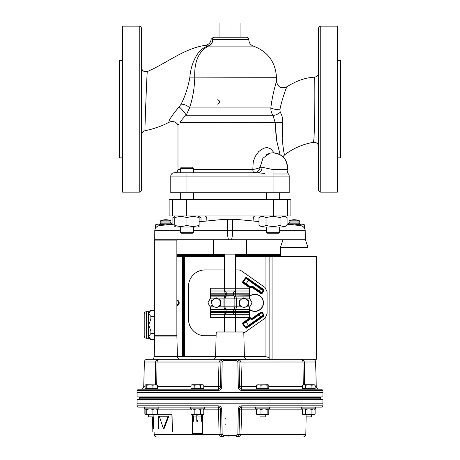 <?xml version="1.0" encoding="UTF-8"?>
<svg xmlns="http://www.w3.org/2000/svg" width="460" height="460" viewBox="0 0 460 460"><rect width="100%" height="100%" fill="white"/><g stroke="black" fill="none" stroke-linecap="round" stroke-linejoin="round"><path stroke-width="0.69" d="M172.057 414.31L157.274 414.31L172.057 414.31L172.368 432.02L171.89 414.31M172.201 432.02L152.835 432.02L152.57 416.858M152.835 432.02L154.123 432.02L154.163 434.28L194.816 434.28M158.815 416.197L158.211 416.197L158.43 428.657L159.033 428.657L158.671 416.197M159.919 416.197L168.849 416.197L164.047 428.657L163.398 428.657L159.309 416.197L168.142 416.197L163.398 428.657M152.708 416.858L152.915 428.657L153.473 428.657L153.266 416.858M158.43 428.657L158.211 416.197M152.915 428.657L152.662 416.858M301.541 407.117L301.823 408.888L315.658 408.888L315.658 407.117L241.724 407.117L241.897 405.812L322.937 405.812L321.609 407.117L315.658 407.117M311.932 414.149L311.932 409.383L313.53 408.888L315.129 409.383L315.129 414.149L313.53 414.644L311.932 414.149L308.74 414.644L305.543 414.149L303.945 414.644L302.346 414.149L302.346 409.383L303.945 408.888L305.543 409.383L308.74 408.888L311.932 409.383M305.543 414.149L305.543 409.383M302.346 414.149L303.203 414.644L314.272 414.644L315.129 414.149M239.562 408.859A2.214 2.214 0 0 0 239.51 409.291C239.666 407.957 240.407 407.232 241.724 407.117L255.697 407.117L255.697 408.888L269.531 408.888L269.531 407.117M267.961 408.888L268.789 409.383L268.789 414.149L267.961 414.644L267.133 414.149L264.046 414.644L260.958 414.149L260.958 409.383L264.046 408.888L267.133 409.383L268.151 408.888M267.133 414.149L267.133 409.383M268.347 414.529L267.961 414.644L268.347 414.529M260.958 414.149L258.704 414.644L256.444 414.149L257.267 414.644M256.444 414.149L256.444 409.383L258.704 408.888L260.958 409.383M257.267 408.888L256.444 409.383M256.887 414.529L267.961 414.644M264.046 414.644L264.483 414.644M190.469 407.117L190.469 408.888L204.303 408.888L204.303 407.117L218.276 407.117L138.391 407.117L137.063 405.812L218.103 405.812L218.276 407.117C219.592 407.232 220.328 407.957 220.489 409.291L221.697 409.291L222.14 434.28L223.6 435.695L223.692 437L223.6 435.695L236.4 435.695L237.86 434.28L238.303 409.291C238.556 407.157 239.758 405.996 241.897 405.812M190.998 414.149L190.998 409.383L192.59 408.888L194.189 409.383L197.386 408.888L200.583 409.383L202.176 408.888L203.774 409.383L203.774 414.149L202.176 414.644L200.583 414.149L197.386 414.644L194.189 414.149L192.59 414.644L190.998 414.149L191.849 414.644M194.189 414.149L194.189 409.383M200.583 414.149L200.583 409.383M202.452 420.325L201.969 421.285L201.365 421.285L201.848 420.325L202.452 420.325L202.452 415.121L201.848 415.121L201.365 416.081L197.995 416.081M197.995 420.325L197.995 421.285L196.776 421.285L196.776 420.325L197.995 420.325L197.995 415.121L196.776 415.121L196.776 420.325M192.924 420.325L193.407 421.285L192.924 420.325L192.924 415.121L192.32 415.121L192.32 420.325L192.924 420.325M196.776 416.081L196.776 415.121L196.776 416.081L193.407 416.081L192.924 415.121L193.407 416.081L193.407 421.285L192.797 421.285L192.32 420.325M201.365 421.285L201.365 416.081M201.848 420.325L201.848 415.121M192.406 416.081L191.573 414.644L203.193 414.644L202.452 415.932M192.406 420.497L192.406 433.458A11.759 11.759 0 0 0 202.365 433.458L192.406 433.458M144.342 408.888L144.342 407.117L144.342 408.888L158.177 408.888L158.177 407.117M145.32 414.379L144.871 414.149L144.871 409.383L145.32 409.147M235.531 291.007L210.628 291.007L210.628 298.057L207.862 302.853L210.628 307.642L210.628 314.697L249.372 314.697L249.372 307.642L252.137 302.853L249.372 298.057L249.372 291.007L235.531 291.007L235.531 254.15M224.468 291.007L224.468 288.242L210.628 288.242L210.628 291.007M224.468 254.15L224.468 288.242L249.372 288.242L249.372 291.007M226.285 313.047L224.578 314.697L225.302 311.558L223.939 306.82L223.939 298.885L225.302 294.147L224.578 291.007L226.285 292.658L226.285 294.71L224.871 298.885L224.871 306.82L226.4 311.558L226.285 313.047L225.601 312.484L225.601 311.558L226.285 310.989M249.372 314.697L249.372 317.463L235.531 317.463L235.531 314.697M224.468 331.907L224.468 317.463L235.531 317.463L235.531 331.907M224.468 314.697L224.468 317.463L210.628 317.463L210.628 314.697M210.628 309.988L225.078 309.988A1.104 0.707 -34 0 1 225.808 309.988L234.031 309.988A2.214 1.438 -148.5 0 1 235.422 309.988L235.422 314.697A2.214 1.972 90 0 1 233.45 312.484L233.45 311.558A2.214 1.972 90 0 1 234.031 309.988L234.87 306.82L234.87 298.885L234.318 296.142A2.214 1.449 149.7 0 0 235.681 296.142L236.641 298.885L236.641 306.82L235.681 309.563L249.372 309.563M210.628 296.142L224.796 296.142A1.104 0.713 32.5 0 0 225.509 296.142L249.372 295.711M210.628 309.563L224.796 309.563A1.104 0.713 -32.5 0 1 225.509 309.563L234.318 309.563A2.214 1.449 -149.7 0 1 235.681 309.563L235.422 309.988L249.372 309.988M226.4 294.147L233.45 294.147A2.214 1.972 90 0 0 234.031 295.711L225.808 295.711A1.104 0.707 34 0 1 225.078 295.711L210.628 295.711M241.621 299.017A4.427 4.427 0 0 0 241.621 306.688A4.427 4.427 0 0 0 248.262 302.853A4.427 4.427 0 0 0 241.621 299.017L243.834 297.741L248.262 300.294L248.262 305.405L246.048 306.688L248.262 305.405L248.262 300.294L243.834 297.741L241.621 299.017M239.407 302.853L239.407 300.294L239.407 302.853M241.621 306.688L239.407 305.405L241.621 306.688M243.834 307.964L246.048 306.688L243.834 307.964M213.952 299.017A4.427 4.427 0 0 0 213.952 306.688A4.427 4.427 0 0 0 220.593 302.853A4.427 4.427 0 0 0 213.952 299.017L216.165 297.741L220.593 300.294L220.593 305.405L218.379 306.688L220.593 305.405L220.593 300.294L216.165 297.741L213.952 299.017M211.738 302.853L211.738 300.294L211.738 302.853M213.952 306.688L211.738 305.405L213.952 306.688M216.165 307.964L218.379 306.688L216.165 307.964M226.285 294.71C225.992 295.228 225.762 295.038 225.601 294.147L225.601 293.221L226.285 292.658M176.87 300.696A2.225 2.225 0 0 1 176.87 305.009M249.372 309.2A8.418 8.418 0 0 0 262.786 299.897A8.418 8.418 0 0 0 249.372 296.504M249.372 309.407A8.579 8.579 0 0 0 262.959 299.903A8.579 8.579 0 0 0 249.372 296.297M249.372 309.137A8.378 8.378 0 0 0 262.74 299.897A8.378 8.378 0 0 0 249.372 296.562M146.435 311.707L146.435 338.272L148.649 338.272L148.649 311.707L146.435 311.707C145.09 311.84 144.354 312.576 144.221 313.921L144.221 336.059L144.221 313.921M262.303 312.49L263.867 314.726L263.419 315.042L261.493 312.576A0.546 0.546 10 0 0 261.395 312.57L260.762 312.219A1.023 0.937 -12.8 0 1 261.59 312.035A1.023 0.937 32.8 0 1 262.303 312.49L253.638 318.745A2.944 2.944 0 0 1 251.442 319.234L251.539 318.688A2.386 2.386 0 0 0 253.322 318.291L253.236 318.165A2.231 2.231 0 0 1 251.562 318.533L251.66 317.992A1.679 1.679 0 0 0 252.914 317.71L260.762 312.219M251.442 319.234L250.332 319.039L250.424 318.492L251.562 318.533L250.424 318.492A0.552 0.552 167.5 0 0 250.01 318.584L249.659 317.964A0.983 0.874 -23.8 0 1 250.056 317.791A0.983 0.874 -1.2 0 1 250.487 317.779L251.66 317.992M250.487 317.779L250.389 318.326A0.552 0.552 -12.5 0 0 249.975 318.418L243.156 323.391A0.546 0.546 -80 0 0 243.15 323.483L245.766 327.399L246.537 327.537L263.281 315.813L263.327 315.025L260.555 316.854L258.853 314.421L261.079 312.668L253.236 318.165L252.914 317.71M263.867 314.726A1.023 0.937 -102.8 0 1 264.051 315.554A1.023 0.937 -57.2 0 1 263.597 316.267L246.853 327.991L246.554 327.451A0.552 0.552 -170 0 1 245.784 327.313L260.555 316.854L260.877 317.308L246.554 327.451M242.794 324.122L243.334 323.817A0.552 0.552 -80 0 1 243.472 323.046L250.01 318.584L250.332 319.039L243.334 323.817L245.766 327.399L245.312 327.716L242.794 324.122A1.023 0.937 -102.8 0 1 242.61 323.294A1.023 0.937 -57.2 0 1 243.07 322.581L249.659 317.964M261.067 292.945L258.853 291.283L260.555 288.851L263.327 290.674L263.281 289.892L246.221 278.064A0.546 0.546 -10 0 0 246.123 278.076L243.15 282.216A0.546 0.546 -100 0 0 243.156 282.313L249.975 287.287A0.552 0.552 -167.5 0 0 250.389 287.379L251.562 287.172A2.231 2.231 0 0 1 253.236 287.54L261.079 293.031L262.303 293.215A1.023 0.937 -32.8 0 1 261.59 293.67A1.023 0.937 12.8 0 1 260.762 293.486L261.067 292.945A0.552 0.552 -10 0 0 261.838 292.813L263.419 290.662L263.867 290.979L262.303 293.215M258.853 291.283L253.322 287.414L253.638 286.959L261.838 292.813L263.327 290.674A0.552 0.552 -100 0 0 263.195 289.909L263.597 289.438A1.023 0.937 -122.8 0 1 264.051 290.151A1.023 0.937 -77.2 0 1 263.867 290.979M260.762 293.486L252.914 287.994A1.679 1.679 0 0 0 251.66 287.713L250.487 287.92L250.389 287.379L250.332 286.666L251.442 286.471A2.944 2.944 0 0 1 253.638 286.959M250.487 287.92A0.983 0.874 1.2 0 1 250.056 287.914A0.983 0.874 23.8 0 1 249.659 287.736L250.01 287.12L243.472 282.653A0.552 0.552 -100 0 1 243.334 281.882L246.106 283.711L248.762 279.916L260.877 288.397L260.555 288.851L245.312 277.984A1.023 0.937 -32.8 0 1 246.031 277.529A1.023 0.937 12.8 0 1 246.853 277.714L263.597 289.438M249.659 287.736L243.07 283.124L243.472 282.653M176.87 254.483L224.468 254.483M235.531 254.483L280.358 254.483M246.853 277.714L246.554 278.254A0.552 0.552 -10 0 0 245.784 278.392L243.334 281.882L242.794 281.583L245.312 277.984M245.789 284.165L246.106 283.711L250.332 286.666L250.01 287.12A0.552 0.552 12.5 0 0 250.424 287.212L251.539 287.017L251.66 287.713M243.472 323.046L243.07 322.581M263.597 316.267L263.195 315.796L260.877 317.308M148.649 311.707L150.874 310.425L148.649 313.484L150.874 316.474L150.874 319.01L148.649 324.99L150.874 330.97L150.874 333.5L148.649 336.49L150.874 339.555L148.649 338.272M150.874 316.474L154.732 316.474M154.732 310.494L150.874 310.494M150.874 330.97L154.732 330.97M154.732 319.01L150.874 319.01M150.874 339.48L154.629 339.48M154.732 333.5L150.874 333.5M176.87 305.106A2.323 2.323 0 0 0 176.87 300.593M176.87 300.029A2.875 2.875 0 0 1 176.87 305.676M224.468 256.364L183.511 256.364L183.511 356.534L177.422 356.534M183.511 256.364L176.87 256.364M215.573 356.534L183.511 356.534M243.811 333.092L264.718 318.452A5.531 5.531 0 0 0 265.052 318.199L267.082 313.921L267.082 291.784L265.052 287.506A5.531 5.531 0 0 0 264.718 287.253L241.402 270.923A5.531 5.531 0 0 0 238.228 269.922L235.531 269.922M223.192 359.346L316.33 359.3L316.33 256.364L235.531 256.364M269.847 358.34L267.996 357.276L265.23 356.534L244.427 356.534M224.468 269.922L205.097 269.922A16.6 16.6 0 0 0 188.496 286.528L188.496 319.177A16.6 16.6 0 0 0 205.097 335.783L216.114 335.783M156.607 414.644L157.435 414.149L155.175 414.644L152.915 414.149L149.828 414.644L146.74 414.149L145.918 414.644L145.09 414.149L145.09 409.383L145.918 408.888L146.74 409.383L149.828 408.888L152.915 409.383L155.175 408.888L157.435 409.383L156.607 408.888M145.918 414.644L156.992 414.529M146.74 414.149L146.74 409.383M144.871 409.383L145.918 408.888M152.915 414.149L152.915 409.383M157.435 414.149L157.435 409.383M149.391 414.644L149.828 414.644M288.938 220.834L289.133 221.944L299.259 221.944L299.454 220.834A13.041 13.041 0 0 0 288.938 220.834L299.454 220.834M290.116 224.56L294.199 224.043L299.31 224.836L301.863 224.043L304.422 224.836L304.422 228.108M299.31 224.836L299.31 225.446M287.103 224.089L288.132 224.371M304.422 224.836L303.054 224.043L287.103 224.043M288.661 223.157L299.73 223.157L298.626 222.053L289.771 222.053L288.661 223.157L288.661 224.043M282.963 239.838L280.393 247.422L308.004 247.422L305.428 239.838L282.963 239.838L305.325 239.763L305.221 230.356L305.267 239.763L154.732 239.763L154.778 230.356L154.732 239.763M287.546 215.964L169.125 215.964L169.125 199.364L290.875 199.364L290.875 215.964L287.546 215.964L287.546 199.364M246.583 239.763L246.583 254.15L213.417 254.15L213.417 239.763M160.546 220.834L160.741 221.944L170.867 221.944L171.062 220.834A13.041 13.041 0 0 0 160.546 220.834L171.062 220.834M171.867 224.371L174.311 224.135M180.314 230.356L154.778 230.356C155.319 227.602 156.969 225.998 159.741 225.538L174.777 224.089L156.946 224.043L155.578 224.836L158.136 224.043L160.689 224.836L165.801 224.043L169.884 224.56M160.689 224.836L160.689 225.446M155.578 224.836L155.578 228.108M160.27 223.157L171.339 223.157L170.229 222.053L161.374 222.053L160.27 223.157L160.27 224.043M176.542 336.059L176.87 335.725L154.732 335.725L154.732 240.097L176.87 240.097L176.87 335.725M155.008 239.763L154.732 240.097M279.686 230.356L305.221 230.356C304.681 227.602 303.031 225.998 300.259 225.538L287.103 224.273M219.391 219.794L199.128 221.749L206.908 220.995L206.758 218.063L253.242 218.063L253.092 220.995L258.986 221.565L240.609 219.794A113.562 112.108 90 0 0 231.857 219.299L228.143 219.299A113.562 112.108 90 0 0 219.391 219.794A113.562 112.108 90 0 1 227.435 219.316L232.564 219.316L232.564 230.356L266.403 230.356M230 239.763L284.786 239.763M303.606 239.763L305.267 239.763M240.609 219.794A113.562 112.108 90 0 0 232.564 219.316M225.383 418.738A5.382 5.382 0 0 0 225.026 419.445M225.026 423.568A5.382 5.382 0 0 0 225.383 424.269M301.3 359.335L300.972 359.3C302.019 359.26 302.697 360.157 303.002 361.997C302.697 360.157 302.019 359.26 300.972 359.3C302.812 359.266 303.939 360.163 304.353 361.997L304.008 360.807M303.571 360.255L303.255 359.984M303.192 359.938L302.375 359.524M238.987 359.789L238.119 359.507M269.847 256.364L269.847 359.3L223.692 359.3L222.168 359.754M236.791 359.341L238.297 360.145L236.791 359.341M238.556 360.45L238.843 360.95L238.556 360.45M238.872 361.031L239.073 362.02L238.872 361.031M231.104 359.754L230.776 360.605M221.381 360.542L221.956 359.91L221.381 360.542M158.7 359.335L159.028 359.3C157.981 359.26 157.303 360.157 156.998 361.997L157.389 360.439L158.372 359.45M216.189 332.982L243.811 332.982L242.702 331.907L217.298 331.907L216.189 332.982L215.573 356.603C215.372 358.248 214.452 359.145 212.808 359.3L147.142 359.3L223.692 359.3L222.094 359.806M155.733 361.416L155.647 361.997L156.998 362.02L155.647 361.997C156.061 360.163 157.188 359.266 159.028 359.3M156.733 384.755L156.998 362.02L220.927 362.02L220.489 387.009C220.334 388.343 219.592 389.068 218.276 389.183L219.029 362.02C219.932 360.013 221.484 359.105 223.692 359.3L223.6 360.605L222.14 362.02L221.697 387.009C221.444 389.143 220.242 390.304 218.103 390.488L137.063 390.488L138.391 389.183L218.276 389.183L218.103 390.488M220.84 367.017L220.927 362.02C221.111 360.364 222.03 359.461 223.692 359.3L222.956 359.398M241.304 389.143A2.214 2.214 0 0 0 241.724 389.183L321.609 389.183L322.937 390.488L241.897 390.488L241.724 389.183L256.956 389.183L241.724 389.183C240.407 389.068 239.671 388.343 239.51 387.009L239.073 362.02C238.889 360.364 237.964 359.455 236.308 359.3L236.4 360.605L223.6 360.605M303.266 384.755L303.002 361.997L304.353 361.997L240.971 362.02L241.724 389.183M237.044 359.398L236.308 359.3C238.516 359.105 240.068 360.013 240.971 362.02L237.86 362.02L236.4 360.605M241.345 384.152L241.31 382.041M157.234 359.691L156.912 359.869M156.745 359.984L156.452 360.232M155.969 360.853L155.744 361.376M218.994 364.337L218.954 366.447M321.609 389.183L319.027 389.183C317.383 389.034 316.457 388.131 316.261 386.492L315.129 386.492M237.86 362.02L238.303 387.009L237.86 362.02M222.094 364.676L222.14 362.02L220.927 362.02M241.897 390.488C239.758 390.31 238.562 389.148 238.303 387.009L239.51 387.009M203.044 389.183L156.797 389.108M156.981 389.085L157.722 389.005M203.774 386.463L220.495 386.463M219.109 389.022A2.214 2.214 0 0 0 220.305 387.849M239.901 388.228A2.214 2.214 0 0 0 240.183 388.556M240.517 388.827A2.214 2.214 0 0 0 240.896 389.022M239.505 386.463L256.444 386.463M303.203 389.108L301.593 389.183M257.082 388.631L256.956 389.183M303.203 388.631L303.203 389.183L301.541 389.183M218.276 389.183L202.917 389.183L202.917 388.631M156.797 388.631L156.797 389.183L138.391 389.183M322.897 396.934L137.103 396.934L137.028 392.506L322.972 392.506L322.897 396.934M320.758 396.934L320.758 397.486L139.242 397.486L220.593 397.486L220.593 396.934M220.593 399.366L220.593 398.814L139.242 398.814L320.758 398.814L320.758 397.486L239.407 397.486L239.407 396.934M256.444 385.25L256.444 388.631L268.789 388.631L268.789 385.25L267.961 384.755L267.133 385.25L264.046 384.755L260.958 385.25L258.704 384.755L256.444 385.25L257.267 384.755M313.53 388.631L315.129 388.631L315.129 385.25L313.53 384.755L311.932 385.25L308.74 384.755L305.543 385.25L303.945 384.755L302.346 385.25L302.346 388.631L313.53 388.631M197.386 388.631L203.774 388.631L203.774 385.25L202.176 384.755L200.583 385.25L197.386 384.755L194.189 385.25L192.59 384.755L190.998 385.25L190.998 388.631L197.386 388.631M155.175 388.631L157.435 388.631L157.435 385.25L155.175 384.755L152.915 385.25L149.828 384.755L146.74 385.25L145.728 384.755L145.09 385.25L145.09 388.631L155.175 388.631M268.347 384.87L267.961 384.755L268.347 384.87M267.133 388.631L267.133 385.25M260.958 388.631L260.958 385.25M311.932 388.631L311.932 385.25M305.543 388.631L305.543 385.25M200.583 388.631L200.583 385.25M194.189 388.631L194.189 385.25M152.915 388.631L152.915 385.25M156.607 384.755L157.435 385.25M146.74 388.631L146.74 385.25M320.758 399.366L320.758 398.814L239.407 398.814L239.407 399.366M256.887 384.87L267.961 384.755M302.346 385.25L303.203 384.755L314.272 384.755L315.129 385.25M190.998 385.25L191.849 384.755L202.917 384.755L203.774 385.25M145.918 384.755L156.992 384.87M137.103 399.366L322.897 399.366L322.972 403.794L137.028 403.794L137.103 399.366M221.743 411.947L221.697 409.291C221.438 407.152 220.242 405.99 218.103 405.812M238.303 409.291L239.51 409.291L239.073 434.28C238.889 435.936 237.969 436.839 236.308 437L223.692 437C222.036 436.845 221.111 435.936 220.927 434.28L220.489 409.291M231.104 437L236.308 437L236.4 435.695M229.224 437L230.776 437M228.896 436.546L229.224 435.695M154.163 434.28C154.347 435.936 155.267 436.845 156.929 437L228.896 437M220.098 408.072A2.214 2.214 0 0 0 219.817 407.744M219.483 407.474A2.214 2.214 0 0 0 219.104 407.278M218.695 407.157A2.214 2.214 0 0 0 218.276 407.117L218.615 409.837L203.774 409.837M220.84 429.284L221.128 435.269L220.927 434.28L219.029 434.28L218.615 409.837L220.495 409.837M221.156 435.35L221.444 435.85L221.156 435.35M221.703 436.155L223.209 436.96L221.703 436.155M241.724 407.117L240.971 434.28L305.837 434.28C305.653 435.936 304.733 436.845 303.071 437L236.308 437L237.906 436.494M238.044 436.39L238.619 435.758L238.044 436.39M236.808 436.954L236.308 437C238.516 437.195 240.068 436.287 240.971 434.28L239.073 434.28L239.16 429.284M239.901 408.072A2.214 2.214 0 0 0 239.694 408.451M218.655 412.148L218.69 414.259M222.956 436.902L223.692 437C221.484 437.195 219.932 436.287 219.029 434.28L199.95 434.28M256.444 409.837L239.505 409.837M241.005 431.963L241.046 429.853M148.62 416.858L148.62 414.644L148.62 416.858L153.905 416.858L153.905 414.644M259.975 414.644L259.975 416.858L265.253 416.858L265.253 414.644M306.096 414.644L306.096 416.858L311.38 416.858L311.38 414.644M151.415 359.3C153.065 359.145 153.985 358.248 154.18 356.603L154.721 336.059L176.887 336.059L177.422 356.603C177.623 358.248 178.543 359.145 180.193 359.3M201.014 221.565L201.014 217.689L199.128 216.85M174.777 216.85L172.897 217.689L172.897 224.043M174.777 216.602L172.897 217.689M199.128 225.308C199.128 226.774 199.128 226.774 199.128 225.308C199.128 226.774 199.128 226.774 199.128 225.308L199.128 217.689C199.128 216.229 199.128 216.229 199.128 217.689C199.128 216.229 199.128 216.229 199.128 217.689C195.069 216.229 191.015 216.229 186.955 217.689C182.896 216.229 178.836 216.229 174.777 217.689C174.777 216.229 174.777 216.229 174.777 217.689C174.777 216.229 174.777 216.229 174.777 217.689L174.777 225.308C174.777 226.774 174.777 226.774 174.777 225.308C174.777 226.774 174.777 226.774 174.777 225.308C178.836 226.774 182.896 226.774 186.955 225.308C191.015 226.774 195.069 226.774 199.128 225.308M186.955 225.308L186.955 217.689M199.128 226.395L198.024 227.033L175.887 227.033L174.777 226.395M192.573 167.187L181.332 167.187L180.314 168.371L193.597 168.371L192.573 167.187M180.314 232.242L181.499 233.266L192.412 233.266L193.597 232.242L180.314 232.242L180.314 227.033M280.077 225.308C282.417 226.774 284.763 226.774 287.103 225.308L284.113 227.033L261.976 227.033L258.986 225.308L258.986 217.689C261.332 216.229 263.672 216.229 266.018 217.689L266.018 225.308C270.704 226.774 275.39 226.774 280.077 225.308L280.077 217.689C275.39 216.229 270.704 216.229 266.018 217.689M258.986 225.308C261.332 226.774 263.672 226.774 266.018 225.308M287.103 225.308L287.103 217.689C284.763 216.229 282.417 216.229 280.077 217.689M284.113 215.964L287.103 217.689M266.403 232.242L267.588 233.266L278.501 233.266L279.686 232.242L266.403 232.242L266.403 227.033M279.686 199.364L279.686 192.723M260.872 216.602L258.986 217.689M180.314 199.364L180.314 192.723L180.314 199.364M170.786 176.117A3.318 3.318 0 0 1 174.104 172.799A3.318 3.318 0 0 0 170.786 176.117L289.214 176.117L289.214 192.723L170.786 192.723L170.786 176.117A3.318 3.318 0 0 1 174.104 172.799L257.818 172.799L264.69 173.42M279.898 109.767L280.249 112.297L279.898 109.767C281.951 98.751 286.649 87.101 286.856 86.79C286.655 87.101 281.951 98.751 279.898 109.767C281.951 98.751 286.649 87.101 286.856 86.79C286.655 87.101 281.951 98.751 279.898 109.767A6.641 1.621 7.8 0 1 270.865 107.922C272.159 95.623 276.299 81.754 276.489 81.299C276.299 81.754 272.159 95.623 270.865 107.922C270.75 110.659 271.452 113.102 272.97 115.241L275.166 122.567L276.748 140.898L280.071 154.686M270.865 107.922L189.52 107.922C192.613 98.854 194.367 88.786 194.781 77.711C194.051 61.853 198.622 51.313 208.489 46.098L253.425 46.098C267.95 51.652 275.638 62.186 276.489 77.711L189.784 77.901C188.088 87.17 185.208 95.921 181.136 104.15A6.641 3.283 -161.3 0 1 189.52 107.922L186.196 115.241C183.27 117.812 181.246 120.25 180.136 122.567C181.246 120.25 183.27 117.812 186.196 115.241L272.97 115.241L186.196 115.241A6.641 1.006 -132 0 0 179.101 106.841C171.373 116.156 168.072 121.285 169.211 122.228C168.072 121.285 171.373 116.156 179.101 106.841C171.373 116.156 168.072 121.285 169.211 122.228C168.072 121.285 171.373 116.156 179.101 106.841L181.136 104.15M263.649 173.293L257.83 172.799L186.955 172.799L186.955 192.723M180.314 169.475L177.98 169.475L177.98 124.798C175.737 121.63 172.81 120.773 169.211 122.228C161.523 126.161 153.45 128.995 144.992 130.743L144.986 130.743C144.618 132.187 146.999 70.42 147.315 71.559C166.963 63.135 183.988 48.311 205.907 45.247L207.799 46.046L204.959 47.271M180.136 122.567C177.272 125.54 177.272 125.54 180.136 122.567L282.601 122.389C282.814 118.444 282.032 115.08 280.249 112.297A6.641 2.932 -34.1 0 1 272.97 115.241M178.031 124.746L178.365 124.407M314.445 77.349L314.439 77.205C315.215 76.044 314.87 142.358 313.341 142.301L313.341 142.301A67.516 67.516 0 0 0 284.677 154.755L284.677 154.755C284.038 154.18 283.222 148.873 282.233 138.839L282.601 122.389M276.092 136.384L275.166 122.567M273.044 192.723L273.044 169.567L287.247 169.567A14.386 14.386 0 0 0 273.044 152.852C282.888 154.083 287.621 159.655 287.247 169.567A5.531 5.531 0 0 0 288.449 173.995L288.408 173.949M274.125 152.892L270.9 148.908L267.622 147.648L263.712 148.183L258.727 151.564L255.432 156.13L253.73 160.298L253.184 162.512L252.822 169.475A3.318 1.455 -90 0 0 254.276 172.799L254.282 172.799C257.887 172.023 259.831 170.177 260.113 167.256L262.913 158.234L269.738 153.237M289.214 176.117A3.318 3.318 0 0 0 288.449 173.995L288.414 173.955A5.531 5.531 0 0 0 288.449 173.995L273.044 173.995M260.113 167.256C258.945 168.17 256.519 168.906 252.822 169.475A3.318 1.455 -90 0 0 254.282 172.799L257.818 172.799A5.531 4.232 -90 0 0 262.05 167.256L260.113 167.256C258.945 168.17 256.513 168.912 252.822 169.475L193.597 169.475M264.166 148.028L266.783 147.602M212.727 39.773L212.204 39.428L212.727 39.773A6.641 5.986 116.3 0 1 207.799 46.046A6.641 3.45 -110.7 0 0 208.489 46.098A6.641 6.095 90 0 0 212.727 39.773L248.814 39.773C248.986 42.878 250.522 44.988 253.425 46.098M204.671 47.426C201.411 49.295 198.783 51.865 196.788 55.142C192.815 61.514 190.474 69.098 189.784 77.901M230 34.069L230 23L219.04 23L219.04 34.069L240.959 34.069L240.959 37.214L246.6 37.214L214.297 37.214C213.072 37.214 213.072 37.214 214.297 37.214A2.214 2.093 90 0 0 212.204 39.428C210.829 39.203 210.829 39.203 212.204 39.428L248.814 39.428L248.814 39.773M222.255 37.214L219.04 37.214L219.04 34.069M217.678 104.173C220.518 102.701 220.518 101.223 217.678 99.745M122.636 157.855L119.318 157.855L119.318 60.455L122.636 60.455M139.242 26.145L122.636 26.145L122.636 192.171L139.242 192.171C140.582 192.038 141.323 191.297 141.456 189.957L141.456 28.359C141.323 27.013 140.582 26.272 139.242 26.145L139.242 192.171M269.6 153.272L266.42 154.721M285.505 160.045L287.189 164.594M141.456 162.161L141.456 152.202M337.364 60.455L340.682 60.455L340.682 157.855L337.364 157.855M337.364 192.171L337.364 26.145L320.758 26.145C319.418 26.272 318.676 27.013 318.544 28.359L318.544 189.957C318.676 191.297 319.418 192.038 320.758 192.171L337.364 192.171M318.544 142.238L318.544 162.161M144.986 130.743L144.992 130.743C142.79 131.353 141.611 132.802 141.456 135.079L141.456 76.073M147.073 75.647L146.792 80.609M147.315 71.564A4.427 4.427 0 0 1 141.456 67.373C141.99 70.754 143.945 72.151 147.315 71.559M313.887 142.238L313.341 142.301A4.427 4.427 0 0 1 318.544 146.659M230 23L240.959 23L240.959 34.069M218.143 298.885L241.856 298.885M218.143 306.82L241.856 306.82M245.818 306.82L249.843 306.82M245.818 298.885L249.843 298.885M210.157 298.885L214.182 298.885M210.157 306.82L214.182 306.82M210.628 312.484L225.601 312.484M226.4 311.558L249.372 311.558M226.4 312.484L249.372 312.484M249.372 294.147L233.45 294.147L233.45 293.221A2.214 1.972 90 0 1 235.422 291.007L235.681 296.142L249.372 296.142M226.4 293.221L249.372 293.221M210.628 311.558L225.601 311.558M210.628 294.147L225.601 294.147M210.628 293.221L225.601 293.221M263.195 315.796A0.552 0.552 -80 0 0 263.327 315.025L261.838 312.892A0.552 0.552 -170 0 0 261.067 312.76M253.638 318.745L253.322 318.291L258.853 314.421M261.493 312.576L261.59 312.035M263.511 315.457L264.051 315.554M246.853 327.991A1.023 0.937 -12.8 0 1 246.031 328.17A1.023 0.937 32.8 0 1 245.312 327.716M246.123 327.629L246.031 328.17M250.171 318.332L250.056 317.791M243.156 323.391L242.61 323.294M252.914 287.994L253.322 287.414A2.386 2.386 0 0 0 251.539 287.017L251.442 286.471M261.493 293.123L261.59 293.67M263.511 290.248L264.051 290.151M250.171 287.373L250.056 287.914M246.123 278.076L246.031 277.529M243.07 283.124A1.023 0.937 -122.8 0 1 242.61 282.411A1.023 0.937 -77.2 0 1 242.794 281.583M243.156 282.313L242.61 282.411M280.358 255.599L235.531 255.599L280.358 255.599L280.358 256.364L280.393 247.422M224.468 255.599L176.87 255.599L224.468 255.599M246.554 278.254L248.762 279.916M260.877 288.397L263.195 289.909M248.762 325.784L245.789 321.54M182.407 256.364L182.407 356.534M184.621 256.364L184.621 356.534M265.052 256.364L265.052 287.506M265.052 318.199L265.052 356.534M308.004 247.422L280.358 247.601M273.654 215.964L273.654 199.364M186.346 215.964L186.346 199.364M172.454 215.964L172.454 199.364M193.597 230.356L232.564 230.356A9.407 1.501 90 0 1 231.058 239.763M228.942 239.763A9.407 1.501 -90 0 1 227.435 230.356L227.435 219.316M312.858 359.3C314.502 359.455 315.422 360.353 315.623 361.997L304.353 361.997M304.353 362.043L304.618 384.755M155.647 361.997L144.377 361.997L143.738 386.492L145.09 386.492M155.382 384.755L155.647 362.043M157.435 386.463L190.998 386.463M268.789 386.463L302.346 386.463M220.489 387.009L221.697 387.009M220.927 434.28L222.14 434.28M239.073 434.28L237.86 434.28M190.998 409.837L157.435 409.837M302.346 409.837L268.789 409.837M215.573 356.603L244.427 356.603C244.628 358.248 245.548 359.145 247.192 359.3M154.18 356.603L177.422 356.603M273.044 169.567L262.05 167.256M320.758 192.171L320.758 26.145M314.272 408.888L315.129 409.383M303.203 408.888L302.346 409.383M191.849 408.888L190.998 409.383M202.917 414.644L203.774 414.149M202.917 408.888L203.774 409.383M202.365 420.497L202.365 433.458M145.728 414.644L144.871 414.149M146.435 338.272C145.09 338.14 144.354 337.404 144.221 336.059M154.732 310.425L150.874 310.425M154.629 339.555L150.874 339.555M272.061 256.364L272.061 359.3M308.033 247.601L308.033 256.364M299.73 223.157L299.73 224.043M206.758 218.063C206.574 216.781 205.838 216.079 204.545 215.964M253.242 218.063C253.425 216.781 254.161 216.079 255.455 215.964M155.066 336.059L154.732 335.725M176.6 239.763L176.87 240.097M171.339 223.157L171.339 224.043M315.623 361.997L316.261 386.492M139.242 399.366L139.242 396.934M237.044 436.902L236.308 437M305.837 434.28L306.141 416.858M145.728 389.183L145.728 388.631M191.849 389.183L191.849 388.631M314.272 389.183L314.272 388.631M268.151 389.183L268.151 388.631M143.738 386.492C143.543 388.131 142.617 389.034 140.973 389.183M137.063 390.488L137.028 392.506M322.937 390.488L322.972 392.506M243.811 332.982L244.427 356.603M144.377 361.997C144.578 360.353 145.498 359.455 147.142 359.3M322.937 405.812L322.972 403.794M137.063 405.812L137.028 403.794M198.024 215.964L201.014 217.689M193.597 232.242L193.597 227.033M193.597 172.799L193.597 168.371M180.314 172.799L180.314 168.371M279.686 232.242L279.686 227.033M266.403 199.364L266.403 192.723M193.597 199.364L193.597 192.723M276.489 77.711L276.489 81.299C277.771 87.227 281.233 89.062 286.856 86.79C296.487 80.753 305.681 77.562 314.439 77.205C316.957 76.803 318.326 75.331 318.544 72.789M284.677 154.755L282.906 156.762A14.386 14.386 0 0 1 287.247 169.567M273.044 152.852A14.386 14.386 0 0 0 269.554 153.283A14.386 14.386 0 0 1 269.617 153.266L269.704 153.243M177.98 169.475C177.784 171.494 176.674 172.603 174.656 172.799M213.371 37.214L211.163 39.255C210.732 42.412 208.984 44.407 205.907 45.247M248.814 39.428C248.687 38.082 247.946 37.34 246.6 37.214"/></g></svg>
